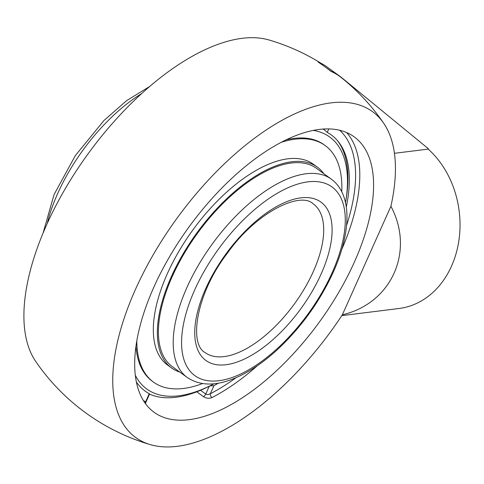 <?xml version="1.0" encoding="UTF-8"?>
<svg xmlns="http://www.w3.org/2000/svg" width="484" height="484" viewBox="0 0 484 484"><rect width="100%" height="100%" fill="white"/><g stroke="black" fill="none" stroke-linecap="round" stroke-linejoin="round"><path stroke-width="0.73" d="M196.77 391.816L203.413 396.632C206.329 398.411 209.179 398.725 211.962 397.576A170.217 80.695 126 0 0 257.434 365.65M203.413 396.632A2.971 1.41 126 0 0 205.736 394.061L207.993 394.617L210.34 393.722A2.971 1.912 -117.1 0 0 211.962 397.576M218.472 383.146A158.335 75.068 -54 0 1 213.952 385.651L209.735 386.002M145.121 403.142A2.971 2.608 116.1 0 1 145.648 401.781L145.623 403.831M145.859 402.325L149.604 393.946L149.26 393.71A158.335 75.068 -54 0 1 136.409 382.015M324.328 128.944L324.08 129.494L327.244 132.374A158.335 75.068 -54 0 1 338.655 142.096A158.335 75.068 -54 0 1 346.296 206.983M324.08 129.494A154.844 124.648 -97.1 0 0 323.639 128.98M153.912 287.048A170.217 80.695 -54 0 1 346.556 132.519A170.217 80.695 -54 0 1 354.088 136.79A170.217 80.695 -54 0 1 319.44 321.951A170.217 80.695 -54 0 1 154.16 412.326A170.217 80.695 -54 0 1 153.912 287.048M341.819 315.629L399.034 308.496A89.092 71.717 -97.1 0 0 458.312 244.015A89.092 71.717 -97.1 0 0 428.183 149.102L428.352 148.721L342.079 77.978A210.849 99.958 126 0 0 339.859 76.26A210.849 99.958 126 0 0 330.971 71.166L318.272 61.952A210.849 99.958 -54 0 1 327.16 67.046L339.859 76.26M330.971 71.166L330.893 71.336A200.473 161.378 -97.1 0 0 324.619 66.562A200.473 161.378 -97.1 0 0 318.194 62.121L318.272 61.952M390.909 206.281C414.921 251.232 391.592 303.383 342.363 314.794L390.909 206.281A201.417 95.487 126 0 0 383.643 123.172A210.849 210.849 0 0 0 341.559 77.797A210.661 99.873 126 0 0 330.893 71.336M428.183 149.102L394.418 153.307M383.643 123.172A201.417 95.487 126 0 0 176.841 218.478A201.417 95.487 126 0 0 150.379 444.645A201.417 95.487 126 0 0 177.295 446.321A201.417 95.487 126 0 0 342.363 314.794M150.379 444.645A210.849 210.849 0 0 1 35.725 361.451A201.417 95.487 -54 0 1 87.955 153.985A201.417 95.487 -54 0 1 268.989 39.972A210.849 210.849 0 0 1 321.128 63.325M149.532 394.109A158.964 75.365 126 0 0 151.583 394.962A158.964 75.365 126 0 0 175.789 397.279A158.964 75.365 126 0 0 210.346 385.688L212.712 384.465A155.697 73.816 -54 0 1 135.357 375.378M313.13 130.371A155.697 73.816 -54 0 1 345.77 201.096L346.193 198.47A158.964 75.365 126 0 0 337.711 140.923M324.341 129.797A158.964 75.365 126 0 0 322.689 129.04M214.073 383.758A155.697 73.816 -54 0 1 212.712 384.465M345.77 201.096A155.697 73.816 -54 0 1 345.509 202.608M183.327 254.983A122.573 58.11 126 0 0 172.443 366.733L187.217 377.453A122.573 58.11 126 0 1 187.042 287.236A122.573 58.11 126 0 1 331.189 179.038L316.415 168.311A122.573 58.11 126 0 0 183.327 254.983M323.814 173.683A124.085 58.824 126 0 0 317.298 167.089A124.085 58.824 126 0 0 182.577 254.832A124.085 58.824 126 0 0 171.554 367.949A124.085 58.824 126 0 0 179.842 372.099M135.968 346.405A146.144 69.285 126 0 0 152.424 381.331L153.501 382.112A146.144 69.285 126 0 0 202.548 383.552M341.746 191.718A146.144 69.285 126 0 0 325.157 145.533L324.08 144.752A146.144 69.285 126 0 0 285.772 139.943M325.157 145.533A146.144 69.285 126 0 0 280.883 142.417M136.803 340.984A146.144 69.285 126 0 0 153.501 382.112M317.298 167.089L313.269 164.167A124.085 58.824 126 0 0 178.548 251.91A124.085 58.824 126 0 0 167.524 365.027L171.554 367.949M339.635 130.238A167.246 79.291 -54 0 1 346.562 225.405M236.065 377.683A167.246 79.291 -54 0 1 210.34 393.722L213.952 385.651M341.746 249.454A170.217 80.695 126 0 0 346.659 132.568M209.221 386.268L205.736 394.061L200.545 390.298M149.26 393.71L145.648 401.781A167.246 79.291 -54 0 1 143.452 400.613M327.244 132.374L328.805 128.883M313.329 271.5A91.93 43.584 -54 0 1 205.216 352.648C188.615 344.215 196.02 293.643 227.468 253.102C256.314 212.155 300.334 191.107 313.196 203.837A91.93 43.584 -54 0 1 313.329 271.5M321.055 274.138A97.871 46.397 126 0 0 266.962 212.627A97.871 46.397 126 0 0 202.294 357.186A97.871 46.397 126 0 0 321.055 274.138M332.109 272.758A116.632 55.297 -54 0 1 190.569 371.73A116.632 55.297 -54 0 1 267.634 199.456A116.632 55.297 -54 0 1 332.109 272.758M47.202 223.626A122.573 58.11 -54 0 1 57.729 193.412A122.573 58.11 -54 0 1 141.522 93.642M331.189 179.038C352.412 194.507 351.293 232.157 333.294 272.111C319.482 302.228 300.395 328.485 276.031 350.882C260.713 364.658 245.63 374.295 230.783 379.783C213.529 386.135 199.009 385.355 187.217 377.453M42.979 233.373L54.111 194.453L75.371 155.552L103.975 120.492L126.62 100.636L149.477 86.6M149.508 394.157A163.332 163.332 0 0 0 151.577 394.956"/></g></svg>

